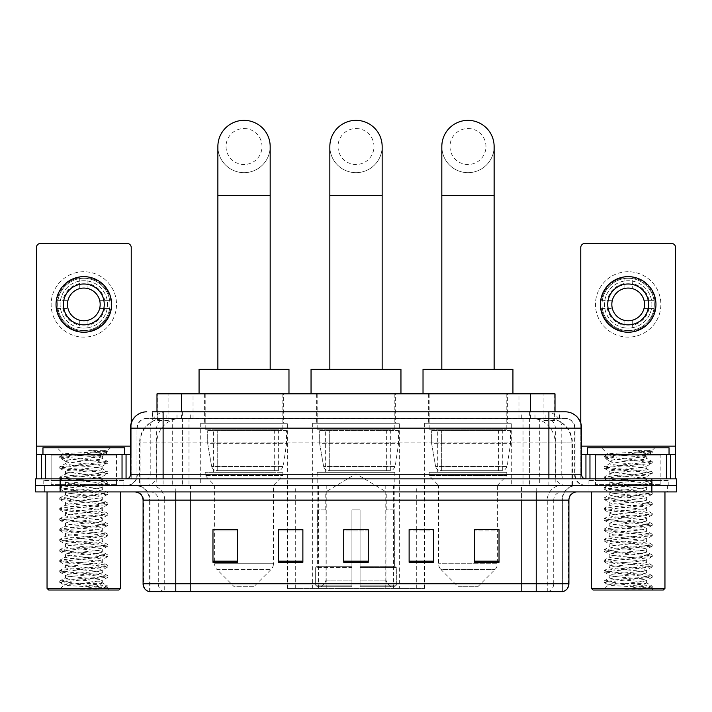 <?xml version="1.0" encoding="UTF-8"?>
<svg xmlns="http://www.w3.org/2000/svg" width="712" height="712" viewBox="0 0 712 712"><rect width="100%" height="100%" fill="white"/><g stroke="black" fill="none" stroke-linecap="round" stroke-linejoin="round"><path stroke-width="0.53" stroke-dasharray="3.56 2.67" d="M287.114 588.37L424.886 588.37L287.114 588.37L287.114 529.773M302.876 529.773L278.356 529.773L278.356 562.293L302.876 562.293L278.356 562.293L302.876 562.293L302.876 529.603L278.356 529.603L278.356 562.293L278.356 529.603L302.876 529.603L302.876 562.293L302.876 529.603L287.114 529.603L287.114 485.388L424.886 485.388L287.114 485.388M511.296 423.266L424.655 423.266L511.296 423.266L511.296 485.388L424.655 485.388L511.296 485.388M424.655 423.266L424.655 485.388M399.316 423.266L312.684 423.266L399.316 423.266L399.316 588.37L312.684 588.37L399.316 588.37M312.684 423.266L312.684 588.37M287.345 423.266L200.704 423.266L287.345 423.266L287.345 485.388L200.704 485.388L287.345 485.388M200.704 423.266L200.704 485.388M547.252 418.362L539.296 418.362L551.506 418.656C554.577 419.582 555.627 420.16 554.639 420.409L543.105 420.409L536.537 419.003L523.009 418.398L188.992 418.398L175.464 419.003L168.895 420.409L157.361 420.409L156.987 411.821M555.013 393.843L156.987 393.843M550.109 418.46A24.52 24.52 0 0 1 572.421 442.882L572.421 485.388L139.579 485.388L572.421 485.388M156.987 420.249L161.891 418.46L172.705 418.362L164.748 418.362M161.891 418.46A24.52 24.52 0 0 0 139.579 442.882L140.077 442.882L140.077 485.388M283.661 393.843L204.38 393.843L283.661 393.843L283.661 423.266L204.38 423.266L283.661 423.266M204.38 393.843L204.38 423.266M395.641 393.843L316.359 393.843L395.641 393.843L395.641 423.266L316.359 423.266L395.641 423.266M316.359 393.843L316.359 423.266M507.62 393.843L428.339 393.843L507.62 393.843L507.62 423.266L428.339 423.266L507.62 423.266M428.339 393.843L428.339 423.266M555.013 411.821L554.639 420.409L554.639 393.843M172.705 418.362L539.296 418.362M163.11 411.821L548.89 411.821M152.484 418.362L559.516 418.362L152.484 418.362L152.484 411.821L166.323 411.821A16.349 16.1 -90 0 0 150.223 428.17L150.223 474.762L130.412 474.762M565.239 418.362L146.761 418.362L565.239 418.362A9.808 9.808 0 0 1 575.047 428.17L575.047 474.762L150.223 474.762A4.085 4.023 90 0 1 146.2 478.847L585.673 478.847L146.2 478.847M130.412 428.17L575.047 428.17L136.953 428.17L136.953 474.762A10.627 10.627 0 0 1 126.327 485.388L585.673 485.388L126.327 485.388M660.87 454.327L595.481 454.327L660.87 454.327L660.87 478.847L595.481 478.847L660.87 478.847L660.87 485.388L595.481 485.388L660.87 485.388L660.87 480.484L595.481 480.484L660.87 480.484M595.481 454.327L595.481 480.484M116.519 454.327L51.131 454.327L116.519 454.327L116.519 478.847L51.131 478.847L116.519 478.847L116.519 485.388L51.131 485.388L116.519 485.388L116.519 480.484L51.131 480.484L116.519 480.484M51.131 454.327L51.131 480.484M651.881 491.921L35.6 491.921L35.6 478.847L676.4 478.847L676.4 485.388L651.881 485.388L676.4 485.388L676.4 491.921L651.881 491.921L651.881 485.388L60.119 485.388L651.881 485.388L651.881 478.847M35.6 485.388L60.119 485.388L35.6 485.388M559.516 418.362L559.516 411.821L152.858 411.821L152.858 418.362M529.586 411.821L529.586 428.17L581.09 428.17A16.349 16.1 90 0 0 564.99 411.821L166.323 411.821M123.06 485.388L123.06 491.921L44.589 491.921L123.06 491.921L44.589 491.921L123.06 491.921L123.06 485.388L44.589 485.388L44.589 491.921L44.589 485.388L123.06 485.388M667.411 485.388L667.411 491.921L588.94 491.921L667.411 491.921L588.94 491.921L667.411 491.921L667.411 485.388L588.94 485.388L588.94 491.921L588.94 485.388L667.411 485.388M123.87 480.484L43.77 480.484L123.87 480.484L123.87 485.388L43.77 485.388L123.87 485.388M43.77 480.484L43.77 485.388M668.23 480.484L588.13 480.484L668.23 480.484L668.23 485.388L588.13 485.388L668.23 485.388M588.13 480.484L588.13 485.388M149.618 591.645L149.618 500.1L164.721 500.1L164.721 591.645L562.382 591.645L562.382 500.1A14.712 14.712 0 0 1 577.094 485.388L134.906 485.388L577.094 485.388M536.225 491.921L134.906 491.921L536.225 491.921M148.968 591.645L563.032 591.645M595.481 485.388L660.87 485.388L595.481 485.388M51.131 485.388L116.519 485.388L51.131 485.388M474.512 529.773L499.032 529.773L499.032 562.293L499.032 529.603L499.032 562.293L474.512 562.293L474.512 529.773L474.512 562.293L499.032 562.293L499.032 529.933L499.032 562.293L499.032 530.903L474.512 530.903L474.512 529.603L474.512 562.293L474.512 529.603L499.032 529.603L474.512 529.603L497.403 529.603L497.403 485.388L438.556 485.388L438.556 563.735A8.17 8.17 0 0 0 440.942 569.511L495.009 569.511L440.942 569.511L458.172 586.741L477.788 586.741L458.172 586.741M409.124 529.773L433.644 529.773L433.644 562.293L433.644 529.603L433.644 562.293L409.124 562.293L409.124 529.773L409.124 562.293L433.644 562.293L433.644 529.933L433.644 562.293L433.644 530.903L409.124 530.903L409.124 529.603L409.124 562.293L409.124 529.603L433.644 529.603L409.124 529.603L424.886 529.603L424.886 485.388M237.488 529.773L212.968 529.773L212.968 562.293L237.488 562.293L237.488 529.603L237.488 562.293L212.968 562.293L212.968 529.773L212.968 562.293L237.488 562.293L237.488 529.933L237.488 562.293L237.488 530.903L212.968 530.903L212.968 562.293L212.968 529.773L212.968 562.293L212.968 530.903L237.488 530.903L237.488 529.603L212.968 529.603L237.488 529.603L214.597 529.603L214.597 485.388L205.198 475.58L282.851 475.58L205.198 475.58L205.198 472.305L282.851 472.305L205.198 472.305M368.264 561.163L368.264 529.603L368.264 562.293L343.736 562.293L343.736 529.773L343.736 562.293L368.264 562.293L368.264 529.933L368.264 562.293L368.264 530.903L343.736 530.903L343.736 562.293L343.736 529.603L368.264 529.603L343.736 529.603L368.264 529.603L368.264 561.163L343.736 561.163M561.982 591.645L521.522 591.645L521.522 583.796L190.478 583.796L190.478 591.645L175.775 591.645L175.775 500.1L149.618 500.1C148.746 491.164 143.842 486.26 134.906 485.388M368.264 530.903L368.264 529.933L368.264 530.903L343.736 530.903L343.736 562.293L368.264 562.293L368.264 530.903M278.356 562.293L278.356 529.933L278.356 530.903L302.876 530.903L302.876 529.933L302.876 530.903L278.356 530.903L278.356 562.293M302.876 562.293L302.876 530.903L302.876 562.293M433.644 530.903L433.644 529.933L433.644 530.903L409.124 530.903L409.124 562.293L433.644 562.293L433.644 530.903M499.032 530.903L499.032 529.933L499.032 530.903L474.512 530.903L474.512 562.293L499.032 562.293L499.032 530.903M368.264 529.773L343.736 529.773M83.82 271.735A32.69 32.69 0 0 0 51.131 304.425A32.69 32.69 0 0 0 83.82 337.123A32.69 32.69 0 0 0 116.519 304.425A32.69 32.69 0 0 0 83.82 271.735A32.69 32.69 0 0 0 51.131 304.425A32.69 32.69 0 0 0 83.82 337.123A32.69 32.69 0 0 0 116.519 304.425A32.69 32.69 0 0 0 83.82 271.735A32.69 32.69 0 0 0 51.131 304.425A32.69 32.69 0 0 0 83.82 337.123A32.69 32.69 0 0 0 116.519 304.425A32.69 32.69 0 0 0 83.82 271.735M83.82 330.582A26.157 26.157 0 0 1 57.672 304.425A26.157 26.157 0 0 1 83.82 278.267A26.157 26.157 0 0 0 57.672 304.425A26.157 26.157 0 0 0 83.82 330.582A26.157 26.157 0 0 0 109.977 304.425A26.157 26.157 0 0 0 83.82 278.267A26.157 26.157 0 0 1 109.977 304.425A26.157 26.157 0 0 1 83.82 330.582A26.157 26.157 0 0 0 109.977 304.425A26.157 26.157 0 0 0 83.82 278.267A26.157 26.157 0 0 0 57.672 304.425A26.157 26.157 0 0 0 83.82 330.582A26.157 26.157 0 0 0 109.977 304.425A26.157 26.157 0 0 0 83.82 278.267A26.157 26.157 0 0 0 57.672 304.425A26.157 26.157 0 0 0 83.82 330.582M51.131 478.847L116.519 478.847L51.131 478.847M130.412 454.327L131.23 454.327L131.23 478.847L36.419 478.847L36.419 247.536A4.085 4.085 0 0 1 40.504 243.451L127.145 243.451A4.085 4.085 0 0 1 131.23 247.536L131.23 454.327L36.419 454.327M131.23 423.07L131.23 478.847L36.419 478.847M83.82 283.99A20.434 20.434 0 0 0 63.386 304.425A20.434 20.434 0 0 0 83.82 324.859A20.434 20.434 0 0 0 104.255 304.425A20.434 20.434 0 0 0 83.82 283.99M104.682 308.51L110.485 308.51A26.976 26.976 0 0 1 87.914 331.089A26.976 26.976 0 0 0 110.485 308.51L99.653 308.51A16.349 16.349 0 0 0 99.653 300.339L110.485 300.339L99.653 300.339A16.349 16.349 0 0 0 67.996 300.339A16.349 16.349 0 0 0 87.914 320.258L87.914 327.769A23.701 23.701 0 0 0 87.914 281.08A23.701 23.701 0 0 0 60.119 304.425A23.701 23.701 0 0 0 83.82 328.125A23.701 23.701 0 0 0 107.53 304.425A23.701 23.701 0 0 0 79.735 281.08A23.701 23.701 0 0 0 79.735 327.769L79.735 320.258L79.735 327.769A23.701 23.701 0 0 0 87.914 327.769L87.914 320.258A16.349 16.349 0 0 0 99.653 308.51L104.682 308.51A21.253 21.253 0 0 1 87.914 325.277M83.82 332.219A27.786 27.786 0 0 0 111.615 304.425A27.786 27.786 0 0 0 83.82 276.639A27.786 27.786 0 0 0 56.034 304.425A27.786 27.786 0 0 0 83.82 332.219M57.165 308.51L67.996 308.51L57.165 308.51A26.976 26.976 0 0 0 79.735 331.089A26.976 26.976 0 0 1 57.165 308.51M110.485 300.339A26.976 26.976 0 0 0 87.914 277.76L87.914 288.6L87.914 277.76A26.976 26.976 0 0 1 110.485 300.339M62.968 308.51A21.253 21.253 0 0 0 79.735 325.277M104.682 300.339A21.253 21.253 0 0 0 87.914 283.572M79.735 277.76L79.735 288.6L79.735 277.76A26.976 26.976 0 0 0 57.165 300.339L67.996 300.339L57.165 300.339A26.976 26.976 0 0 1 79.735 277.76M79.735 283.572A21.253 21.253 0 0 0 62.968 300.339M120.604 491.921L47.045 491.921L120.604 491.921M117.338 485.388L50.312 485.388L117.338 485.388A0.819 0.819 0 0 1 116.519 484.569L51.131 484.569L116.519 484.569L116.519 455.146A0.819 0.819 0 0 1 117.338 454.327L50.312 454.327L117.338 454.327M50.312 485.388A0.819 0.819 0 0 0 51.131 484.569L51.131 455.146A0.819 0.819 0 0 0 50.312 454.327M124.689 454.327L42.96 454.327L124.689 454.327M79.237 583.431L63.982 584.801C62.015 585.994 107.779 587.08 106.942 588.103L98.318 589.082L80.429 589.082C92.507 587.436 99.573 585.549 101.629 583.431L79.237 583.431C92.774 582.398 100.454 581.393 102.297 580.405C103.427 578.678 64.222 576.942 65.353 575.216C64.222 573.489 103.427 571.754 102.297 570.018C103.427 568.292 64.222 566.556 65.353 564.83C64.222 563.103 103.427 561.368 102.297 559.641C103.427 557.914 64.222 556.179 65.353 554.452C64.222 552.726 103.427 550.99 102.297 549.264C103.427 547.537 64.222 545.801 65.353 544.075C64.222 542.348 103.427 540.613 102.297 538.877C103.427 537.151 64.222 535.415 65.353 533.688C64.222 531.962 103.427 530.226 102.297 528.5C103.427 526.773 64.222 525.038 65.353 523.311C64.222 521.584 103.427 519.849 102.297 518.122C103.427 516.396 64.222 514.66 65.353 512.934C64.222 511.207 103.427 509.472 102.297 507.736C103.427 506.009 64.222 504.274 65.353 502.547C64.222 500.821 103.427 499.085 102.297 497.359C103.427 495.632 64.222 493.897 65.353 492.17C64.222 490.443 103.427 488.708 102.297 486.981C103.427 485.255 64.222 483.519 65.353 481.793C64.222 480.066 103.427 478.331 102.297 476.604C103.427 474.868 64.222 473.133 65.353 471.406C64.222 469.68 103.427 467.944 102.297 466.218L102.297 468.816L107.761 471.887L95.871 470.329L71.779 468.594L59.737 466.867L107.913 461.679L59.737 456.49L107.913 451.301L104.032 450.34L88.599 450.34C99.11 451.88 103.765 453.66 102.581 455.671L102.297 458.43L107.761 461.501M98.318 589.082L107.913 587.542L59.737 582.345L107.913 577.156L59.737 571.967L107.913 566.779L59.737 561.59L107.913 556.401L59.737 551.204L107.913 546.015L59.737 540.826L107.913 535.638L59.737 530.449L107.913 525.26L59.737 520.072L107.913 514.874L59.737 509.685L107.913 504.497L59.737 499.308L107.913 494.119L59.737 488.93L107.913 483.733L59.737 478.544L71.779 476.817L95.871 475.082L107.761 473.533L102.297 476.604L102.297 479.194C103.427 477.467 64.222 475.732 65.353 474.005C64.222 472.279 103.427 470.543 102.297 468.816C103.427 467.09 64.222 465.354 65.353 463.628L59.888 466.689M107.761 473.533L95.871 471.629L71.779 469.893L59.737 468.167L71.779 466.431L95.871 464.705L107.761 463.147L102.297 466.218C103.427 464.491 64.222 462.756 65.353 461.029L65.353 463.628C64.222 461.901 103.427 460.166 102.297 458.43C101.353 457.602 95.63 456.775 85.129 455.965L63.626 454.238L57.174 447.786L110.467 447.786L57.174 447.786M107.761 463.147L95.871 461.243L71.779 459.516L59.888 457.958L65.353 461.029C64.196 459.338 101.487 457.683 102.234 455.965L107.913 452.592L88.599 450.34M107.761 483.911L102.297 486.981L102.297 489.571C103.427 487.845 64.222 486.109 65.353 484.382C64.222 482.656 103.427 480.92 102.297 479.194L107.761 482.264L95.871 480.707L71.779 478.98L59.737 477.245L71.779 475.518L95.871 473.792L107.761 471.887M59.888 468.345L65.557 471.647L65.353 474.005L59.888 477.076M107.761 494.288L102.297 497.359L102.297 499.957C103.427 498.231 64.222 496.495 65.353 494.769C64.222 493.042 103.427 491.298 102.297 489.571L107.761 492.642L95.871 491.093L71.779 489.358L59.737 487.631L71.779 485.896L95.871 484.169L107.761 482.264M59.888 478.722L65.557 482.024L65.353 484.382L59.888 487.453M107.761 504.674L102.297 507.736L102.297 510.335C103.427 508.608 64.222 506.873 65.353 505.146C64.222 503.42 103.427 501.684 102.297 499.957L107.761 503.028L95.871 501.471L71.779 499.735L59.737 498.008L71.779 496.282L95.871 494.546L107.761 492.642M59.888 489.099L65.557 492.401L65.353 494.769L59.888 497.83M107.761 515.052L102.297 518.122L102.297 520.712C103.427 518.986 64.222 517.25 65.353 515.524C64.222 513.797 103.427 512.062 102.297 510.335L107.761 513.405L95.871 511.848L71.779 510.121L59.737 508.386L71.779 506.659L95.871 504.933L107.761 503.028M59.888 499.486L65.557 502.788L65.353 505.146L59.888 508.217M107.761 525.429L102.297 528.5L102.297 531.099C103.427 529.372 64.222 527.637 65.353 525.91C64.222 524.174 103.427 522.439 102.297 520.712L107.761 523.783L95.871 522.225L71.779 520.499L59.737 518.772L71.779 517.037L95.871 515.31L107.761 513.405M59.888 509.863L65.557 513.165L65.353 515.524L59.888 518.594M107.761 535.816L102.297 538.877L102.297 541.476C103.427 539.749 64.222 538.014 65.353 536.287C64.222 534.561 103.427 532.825 102.297 531.099L107.761 534.16L95.871 532.612L71.779 530.876L59.737 529.149L71.779 527.423L95.871 525.687L107.761 523.783M59.888 520.241L65.557 523.543L65.353 525.91L59.888 528.971M107.761 546.193L102.297 549.264L102.297 551.853C103.427 550.127 64.222 548.391 65.353 546.665C64.222 544.938 103.427 543.203 102.297 541.476L107.761 544.547L95.871 542.989L71.779 541.262L59.737 539.527L71.779 537.8L95.871 536.074L107.761 534.16M59.888 530.627L65.557 533.929L65.353 536.287L59.888 539.358M107.761 556.57L102.297 559.641L102.297 562.24C103.427 560.513 64.222 558.778 65.353 557.051C64.222 555.316 103.427 553.58 102.297 551.853L107.761 554.924L95.871 553.366L71.779 551.64L59.737 549.913L71.779 548.178L95.871 546.451L107.761 544.547M59.888 541.004L65.557 544.306L65.353 546.665L59.888 549.735M107.761 566.957L102.297 570.018L102.297 572.617C103.427 570.891 64.222 569.155 65.353 567.428C64.222 565.702 103.427 563.966 102.297 562.24L107.761 565.301L95.871 563.753L71.779 562.017L59.737 560.291L71.779 558.564L95.871 556.828L107.761 554.924M59.888 551.382L65.557 554.684L65.353 557.051L59.888 560.113M107.761 577.334L102.297 580.405L102.297 582.995C103.427 581.268 64.222 579.532 65.353 577.806C64.222 576.079 103.427 574.344 102.297 572.617L107.761 575.688L95.871 574.13L71.779 572.404L59.737 570.668L71.779 568.941L95.871 567.215L107.761 565.301M59.888 561.768L65.557 565.07L65.353 567.428L59.888 570.499M101.629 583.431L102.092 582.763L107.761 586.065L95.871 584.508L71.779 582.781L59.737 581.054L71.779 579.319L95.871 577.592L107.761 575.688M59.888 572.145L65.557 575.447L65.353 577.806L59.888 580.876M59.888 456.312L63.626 454.238C61.641 453.055 108.153 451.969 107.307 450.945L110.467 447.786M104.032 450.34L107.761 451.123M85.129 455.965L102.581 455.671M107.761 587.712L106.898 588.219L108.838 590.008L58.811 590.008L108.838 590.008M59.888 582.523L64.035 584.944L58.811 590.008M42.96 447.786L124.689 447.786M47.045 588.37L120.604 588.37M48.674 590.008L118.966 590.008M80.429 589.082L95.871 587.97L107.761 586.065M59.888 457.958L71.779 456.054L95.871 454.327L107.761 452.77M356 172.669A26.157 26.157 0 0 0 382.157 146.512A26.157 26.157 0 0 1 356 172.669A26.157 26.157 0 0 0 382.157 146.512A26.157 26.157 0 0 0 356 120.355A26.157 26.157 0 0 0 329.843 146.512A26.157 26.157 0 0 0 356 172.669A26.157 26.157 0 0 1 329.843 146.512M356 128.534A17.978 17.978 0 0 1 373.978 146.512A17.978 17.978 0 0 1 356 164.499A17.978 17.978 0 0 1 338.022 146.512A17.978 17.978 0 0 1 356 128.534M329.843 369.323L382.157 369.323L329.843 369.323M325.758 509.908L325.758 491.921L386.242 491.921L356 473.756L325.758 491.921L386.242 491.921L386.242 509.908M385.966 580.138L385.966 509.908L385.966 580.138L387.168 583.03L390.906 586.741L360.085 586.741L394.688 586.741L360.085 586.741L360.085 585.104L396.335 585.104L360.085 585.104L360.085 567.615L396.335 567.615L360.085 567.615L360.085 566.307L395.018 566.307L360.085 566.307L360.085 586.741L394.688 586.741L396.335 585.104L396.335 567.615L394.608 566.307L394.822 509.908L394.608 566.307L396.335 567.615L396.335 585.104L394.688 586.741L390.906 586.741L387.168 583.03L385.966 580.138L360.085 580.138L360.085 586.741L360.085 509.908L360.085 580.138L385.966 580.138M351.915 509.908L360.085 509.908L351.915 509.908L351.915 566.307L317.392 566.307L351.915 566.307L351.915 509.908L351.915 580.138L351.915 509.908L360.085 509.908L360.085 566.307L360.085 509.908L351.915 509.908M326.034 509.908L326.034 580.138L324.832 583.03L321.094 586.741L351.915 586.741L351.915 580.138L351.915 586.741L317.312 586.741L351.915 586.741L351.915 585.104L351.915 586.741L317.312 586.741L315.665 585.104L351.915 585.104L315.665 585.104L315.665 567.615L351.915 567.615L351.915 585.104L351.915 567.615L315.665 567.615L316.982 566.307L351.915 566.307L351.915 567.615L351.915 566.307L316.982 566.307L317.392 509.908L317.392 566.307L315.665 567.615L315.665 585.104L317.312 586.741L321.094 586.741L324.832 583.03L326.034 580.138L326.034 509.908L317.178 509.908L326.034 509.908M317.178 472.305L394.822 472.305L317.178 472.305L317.178 509.908M394.822 472.305L394.822 509.908M325.348 429.808L386.652 429.808L325.348 429.808L325.348 472.305L386.652 472.305L325.348 472.305M386.652 429.808L386.652 472.305M317.178 393.843L394.822 393.843L317.178 393.843L317.178 429.808L394.822 429.808L317.178 429.808M394.822 393.843L394.822 429.808M400.954 393.843L311.046 393.843L400.954 393.843M311.046 369.323L400.954 369.323M394.608 509.908L385.966 509.908L394.608 509.908M398.506 430.627L319.679 430.627L398.506 430.627L398.506 443.701L319.679 443.701L319.679 430.627L319.679 443.701L323.613 466.476C324.592 469.279 326.612 470.685 329.7 470.677L390.327 470.677L329.7 470.677L329.7 430.627L329.7 470.677C326.63 470.685 324.601 469.288 323.613 466.476L319.679 443.701L398.506 443.701L395.187 466.476L323.613 466.476L395.187 466.476C393.077 470.018 391.458 471.415 390.336 470.677L329.692 470.677L390.336 470.677M244.02 172.669A26.157 26.157 0 0 0 270.177 146.512A26.157 26.157 0 0 1 244.02 172.669A26.157 26.157 0 0 0 270.177 146.512A26.157 26.157 0 0 0 244.02 120.355A26.157 26.157 0 0 0 217.872 146.512A26.157 26.157 0 0 0 244.02 172.669A26.157 26.157 0 0 1 217.872 146.512M244.02 128.534A17.978 17.978 0 0 1 262.007 146.512A17.978 17.978 0 0 1 244.02 164.499A17.978 17.978 0 0 1 226.042 146.512A17.978 17.978 0 0 1 244.02 128.534M217.872 369.323L270.177 369.323L217.872 369.323M253.828 586.741L234.212 586.741L216.991 569.511L271.058 569.511L216.991 569.511A8.17 8.17 0 0 1 214.597 563.735L273.444 563.735A8.17 8.17 0 0 1 271.058 569.511L253.828 586.741L234.212 586.741M282.851 472.305L282.851 475.58L273.444 485.388L214.597 485.388L273.444 485.388L273.444 563.735L214.597 563.735L214.597 529.773M213.369 429.808L274.672 429.808L213.369 429.808L213.369 472.305L274.672 472.305L213.369 472.305M274.672 429.808L274.672 472.305M205.198 393.843L282.851 393.843L205.198 393.843L205.198 429.808L282.851 429.808L205.198 429.808M282.851 393.843L282.851 429.808M288.974 393.843L199.066 393.843L288.974 393.843M199.066 369.323L288.974 369.323M286.527 430.627L207.699 430.627L286.527 430.627L286.527 443.701L207.699 443.701L207.699 430.627L207.699 443.701L211.642 466.476C212.612 469.279 214.641 470.685 217.721 470.677L278.356 470.677L217.73 470.677L217.73 430.627L217.721 470.677C214.65 470.685 212.621 469.288 211.642 466.476L207.699 443.701L286.527 443.701L283.216 466.476L211.642 466.476L283.216 466.476C281.098 470.018 279.487 471.415 278.356 470.677L278.356 430.627L217.73 430.627L278.356 430.627M467.98 172.669A26.157 26.157 0 0 0 494.128 146.512A26.157 26.157 0 0 1 467.98 172.669A26.157 26.157 0 0 0 494.128 146.512A26.157 26.157 0 0 0 467.98 120.355A26.157 26.157 0 0 0 441.823 146.512A26.157 26.157 0 0 0 467.98 172.669A26.157 26.157 0 0 1 441.823 146.512M467.98 128.534A17.978 17.978 0 0 1 485.958 146.512A17.978 17.978 0 0 1 467.98 164.499A17.978 17.978 0 0 1 449.993 146.512A17.978 17.978 0 0 1 467.98 128.534M441.823 369.323L494.128 369.323L441.823 369.323M477.788 586.741L495.009 569.511A8.17 8.17 0 0 0 497.403 563.735L438.556 563.735L497.403 563.735L497.403 529.773M497.403 485.388L506.802 475.58L429.149 475.58L506.802 475.58L506.802 472.305L429.149 472.305L429.149 475.58L438.556 485.388L497.403 485.388M437.328 429.808L498.631 429.808L437.328 429.808L437.328 472.305L498.631 472.305L437.328 472.305M498.631 429.808L498.631 472.305M429.149 393.843L506.802 393.843L429.149 393.843L429.149 429.808L506.802 429.808L429.149 429.808M506.802 393.843L506.802 429.808M512.934 393.843L423.026 393.843L512.934 393.843M423.026 369.323L512.934 369.323M429.149 472.305L506.802 472.305M510.477 430.627L431.65 430.627L510.477 430.627L510.477 443.701L431.65 443.701L431.65 430.627L431.65 443.701L435.593 466.476C436.563 469.279 438.592 470.685 441.68 470.677L502.307 470.677L441.68 470.677L441.68 430.627L441.68 470.677C438.601 470.685 436.572 469.288 435.593 466.476L431.65 443.701L510.477 443.701L507.167 466.476L435.593 466.476L507.167 466.476C505.057 470.018 503.437 471.415 502.316 470.677L502.307 430.627L441.68 430.627L502.307 430.627M628.18 271.735A32.69 32.69 0 0 0 595.481 304.425A32.69 32.69 0 0 0 628.18 337.123A32.69 32.69 0 0 0 660.87 304.425A32.69 32.69 0 0 0 628.18 271.735A32.69 32.69 0 0 0 595.481 304.425A32.69 32.69 0 0 0 628.18 337.123A32.69 32.69 0 0 0 660.87 304.425A32.69 32.69 0 0 0 628.18 271.735A32.69 32.69 0 0 0 595.481 304.425A32.69 32.69 0 0 0 628.18 337.123A32.69 32.69 0 0 0 660.87 304.425A32.69 32.69 0 0 0 628.18 271.735M628.18 330.582A26.157 26.157 0 0 1 602.023 304.425A26.157 26.157 0 0 1 628.18 278.267A26.157 26.157 0 0 0 602.023 304.425A26.157 26.157 0 0 0 628.18 330.582A26.157 26.157 0 0 0 654.328 304.425A26.157 26.157 0 0 0 628.18 278.267A26.157 26.157 0 0 1 654.328 304.425A26.157 26.157 0 0 1 628.18 330.582A26.157 26.157 0 0 0 654.328 304.425A26.157 26.157 0 0 0 628.18 278.267A26.157 26.157 0 0 0 602.023 304.425A26.157 26.157 0 0 0 628.18 330.582A26.157 26.157 0 0 0 654.328 304.425A26.157 26.157 0 0 0 628.18 278.267A26.157 26.157 0 0 0 602.023 304.425A26.157 26.157 0 0 0 628.18 330.582M595.481 478.847L660.87 478.847L595.481 478.847M675.581 446.157L675.581 454.327L580.769 454.327L580.769 478.847L675.581 478.847L580.769 478.847L580.769 247.536A4.085 4.085 0 0 1 584.855 243.451L671.496 243.451A4.085 4.085 0 0 1 675.581 247.536L675.581 446.157L580.769 446.157L580.769 454.327L581.588 454.327M580.769 423.07L580.769 446.157L581.588 446.157M628.18 283.99A20.434 20.434 0 0 0 607.745 304.425A20.434 20.434 0 0 0 628.18 324.859A20.434 20.434 0 0 0 648.614 304.425A20.434 20.434 0 0 0 628.18 283.99M649.033 308.51L654.835 308.51A26.976 26.976 0 0 1 632.265 331.089A26.976 26.976 0 0 0 654.835 308.51L644.004 308.51A16.349 16.349 0 0 0 644.004 300.339L654.835 300.339L644.004 300.339A16.349 16.349 0 0 0 612.347 300.339A16.349 16.349 0 0 0 632.265 320.258L632.265 327.769A23.701 23.701 0 0 0 632.265 281.08A23.701 23.701 0 0 0 604.47 304.425A23.701 23.701 0 0 0 628.18 328.125A23.701 23.701 0 0 0 651.881 304.425A23.701 23.701 0 0 0 624.086 281.08A23.701 23.701 0 0 0 624.086 327.769L624.086 320.258L624.086 327.769A23.701 23.701 0 0 0 632.265 327.769L632.265 320.258A16.349 16.349 0 0 0 644.004 308.51L649.033 308.51A21.253 21.253 0 0 1 632.265 325.277M628.18 332.219A27.786 27.786 0 0 0 655.966 304.425A27.786 27.786 0 0 0 628.18 276.639A27.786 27.786 0 0 0 600.385 304.425A27.786 27.786 0 0 0 628.18 332.219M601.515 308.51L612.347 308.51L601.515 308.51A26.976 26.976 0 0 0 624.086 331.089A26.976 26.976 0 0 1 601.515 308.51M654.835 300.339A26.976 26.976 0 0 0 632.265 277.76L632.265 288.6L632.265 277.76A26.976 26.976 0 0 1 654.835 300.339M607.318 308.51A21.253 21.253 0 0 0 624.086 325.277M649.033 300.339A21.253 21.253 0 0 0 632.265 283.572M624.086 277.76L624.086 288.6L624.086 277.76A26.976 26.976 0 0 0 601.515 300.339L612.347 300.339L601.515 300.339A26.976 26.976 0 0 1 624.086 277.76M624.086 283.572A21.253 21.253 0 0 0 607.318 300.339M664.955 491.921L591.396 491.921L664.955 491.921M661.688 485.388L594.662 485.388L661.688 485.388A0.819 0.819 0 0 1 660.87 484.569L595.481 484.569L660.87 484.569L660.87 455.146A0.819 0.819 0 0 1 661.688 454.327L594.662 454.327L661.688 454.327M594.662 485.388A0.819 0.819 0 0 0 595.481 484.569L595.481 455.146A0.819 0.819 0 0 0 594.662 454.327M669.04 454.327L587.311 454.327L669.04 454.327M623.596 583.431L608.333 584.801C606.366 585.994 652.13 587.08 651.293 588.103L642.669 589.082L624.78 589.082C636.857 587.436 643.924 585.549 645.98 583.431L623.596 583.431C637.124 582.398 644.805 581.393 646.647 580.405C647.778 578.678 608.573 576.942 609.703 575.216C608.573 573.489 647.778 571.754 646.647 570.018C647.778 568.292 608.573 566.556 609.703 564.83C608.573 563.103 647.778 561.368 646.647 559.641C647.778 557.914 608.573 556.179 609.703 554.452C608.573 552.726 647.778 550.99 646.647 549.264C647.778 547.537 608.573 545.801 609.703 544.075C608.573 542.348 647.778 540.613 646.647 538.877C647.778 537.151 608.573 535.415 609.703 533.688C608.573 531.962 647.778 530.226 646.647 528.5C647.778 526.773 608.573 525.038 609.703 523.311C608.573 521.584 647.778 519.849 646.647 518.122C647.778 516.396 608.573 514.66 609.703 512.934C608.573 511.207 647.778 509.472 646.647 507.736C647.778 506.009 608.573 504.274 609.703 502.547C608.573 500.821 647.778 499.085 646.647 497.359C647.778 495.632 608.573 493.897 609.703 492.17C608.573 490.443 647.778 488.708 646.647 486.981C647.778 485.255 608.573 483.519 609.703 481.793C608.573 480.066 647.778 478.331 646.647 476.604C647.778 474.868 608.573 473.133 609.703 471.406C608.573 469.68 647.778 467.944 646.647 466.218L646.647 468.816L652.112 471.887L640.221 470.329L616.129 468.594L604.087 466.867L652.263 461.679L604.087 456.49L652.263 451.301L648.392 450.34L632.95 450.34C643.461 451.88 648.125 453.66 646.941 455.671L646.647 458.43L652.112 461.501M642.669 589.082L652.263 587.542L604.087 582.345L652.263 577.156L604.087 571.967L652.263 566.779L604.087 561.59L652.263 556.401L604.087 551.204L652.263 546.015L604.087 540.826L652.263 535.638L604.087 530.449L652.263 525.26L604.087 520.072L652.263 514.874L604.087 509.685L652.263 504.497L604.087 499.308L652.263 494.119L604.087 488.93L652.263 483.733L604.087 478.544L616.129 476.817L640.221 475.082L652.112 473.533L646.647 476.604L646.647 479.194C647.778 477.467 608.573 475.732 609.703 474.005C608.573 472.279 647.778 470.543 646.647 468.816C647.778 467.09 608.573 465.354 609.703 463.628L604.239 466.689M652.112 473.533L640.221 471.629L616.129 469.893L604.087 468.167L616.129 466.431L640.221 464.705L652.112 463.147L646.647 466.218C647.778 464.491 608.573 462.756 609.703 461.029L609.703 463.628C608.573 461.901 647.778 460.166 646.647 458.43C645.704 457.602 639.981 456.775 629.488 455.965L607.986 454.238L601.533 447.786L654.826 447.786L601.533 447.786M652.112 463.147L640.221 461.243L616.129 459.516L604.239 457.958L609.703 461.029C608.546 459.338 645.846 457.683 646.585 455.965L652.263 452.592L632.95 450.34M652.112 483.911L646.647 486.981L646.647 489.571C647.778 487.845 608.573 486.109 609.703 484.382C608.573 482.656 647.778 480.92 646.647 479.194L652.112 482.264L640.221 480.707L616.129 478.98L604.087 477.245L616.129 475.518L640.221 473.792L652.112 471.887M604.239 468.345L609.908 471.647L609.703 474.005L604.239 477.076M652.112 494.288L646.647 497.359L646.647 499.957C647.778 498.231 608.573 496.495 609.703 494.769C608.573 493.042 647.778 491.298 646.647 489.571L652.112 492.642L640.221 491.093L616.129 489.358L604.087 487.631L616.129 485.896L640.221 484.169L652.112 482.264M604.239 478.722L609.908 482.024L609.703 484.382L604.239 487.453M652.112 504.674L646.647 507.736L646.647 510.335C647.778 508.608 608.573 506.873 609.703 505.146C608.573 503.42 647.778 501.684 646.647 499.957L652.112 503.028L640.221 501.471L616.129 499.735L604.087 498.008L616.129 496.282L640.221 494.546L652.112 492.642M604.239 489.099L609.908 492.401L609.703 494.769L604.239 497.83M652.112 515.052L646.647 518.122L646.647 520.712C647.778 518.986 608.573 517.25 609.703 515.524C608.573 513.797 647.778 512.062 646.647 510.335L652.112 513.405L640.221 511.848L616.129 510.121L604.087 508.386L616.129 506.659L640.221 504.933L652.112 503.028M604.239 499.486L609.908 502.788L609.703 505.146L604.239 508.217M652.112 525.429L646.647 528.5L646.647 531.099C647.778 529.372 608.573 527.637 609.703 525.91C608.573 524.174 647.778 522.439 646.647 520.712L652.112 523.783L640.221 522.225L616.129 520.499L604.087 518.772L616.129 517.037L640.221 515.31L652.112 513.405M604.239 509.863L609.908 513.165L609.703 515.524L604.239 518.594M652.112 535.816L646.647 538.877L646.647 541.476C647.778 539.749 608.573 538.014 609.703 536.287C608.573 534.561 647.778 532.825 646.647 531.099L652.112 534.16L640.221 532.612L616.129 530.876L604.087 529.149L616.129 527.423L640.221 525.687L652.112 523.783M604.239 520.241L609.908 523.543L609.703 525.91L604.239 528.971M652.112 546.193L646.647 549.264L646.647 551.853C647.778 550.127 608.573 548.391 609.703 546.665C608.573 544.938 647.778 543.203 646.647 541.476L652.112 544.547L640.221 542.989L616.129 541.262L604.087 539.527L616.129 537.8L640.221 536.074L652.112 534.16M604.239 530.627L609.908 533.929L609.703 536.287L604.239 539.358M652.112 556.57L646.647 559.641L646.647 562.24C647.778 560.513 608.573 558.778 609.703 557.051C608.573 555.316 647.778 553.58 646.647 551.853L652.112 554.924L640.221 553.366L616.129 551.64L604.087 549.913L616.129 548.178L640.221 546.451L652.112 544.547M604.239 541.004L609.908 544.306L609.703 546.665L604.239 549.735M652.112 566.957L646.647 570.018L646.647 572.617C647.778 570.891 608.573 569.155 609.703 567.428C608.573 565.702 647.778 563.966 646.647 562.24L652.112 565.301L640.221 563.753L616.129 562.017L604.087 560.291L616.129 558.564L640.221 556.828L652.112 554.924M604.239 551.382L609.908 554.684L609.703 557.051L604.239 560.113M652.112 577.334L646.647 580.405L646.647 582.995C647.778 581.268 608.573 579.532 609.703 577.806C608.573 576.079 647.778 574.344 646.647 572.617L652.112 575.688L640.221 574.13L616.129 572.404L604.087 570.668L616.129 568.941L640.221 567.215L652.112 565.301M604.239 561.768L609.908 565.07L609.703 567.428L604.239 570.499M645.98 583.431L646.443 582.763L652.112 586.065L640.221 584.508L616.129 582.781L604.087 581.054L616.129 579.319L640.221 577.592L652.112 575.688M604.239 572.145L609.908 575.447L609.703 577.806L604.239 580.876M604.239 456.312L607.986 454.238C605.992 453.055 652.504 451.969 651.658 450.945L654.826 447.786M648.392 450.34L652.112 451.123M629.488 455.965L646.941 455.671M652.112 587.712L651.249 588.219L653.189 590.008L603.162 590.008L653.189 590.008M604.239 582.523L608.395 584.944L603.162 590.008M587.311 447.786L669.04 447.786M591.396 588.37L664.955 588.37M593.034 590.008L663.326 590.008M624.78 589.082L640.221 587.97L652.112 586.065M604.239 457.958L616.129 456.054L640.221 454.327L652.112 452.77M217.721 470.677L278.356 470.677L217.721 470.677M287.603 588.37L287.603 485.388M157.361 420.409L157.361 393.843M160.494 418.656A24.52 24.146 -90 0 0 140.077 442.882L572.421 442.882L539.723 442.882L539.723 485.388M571.923 485.388L571.923 442.882A24.52 24.146 90 0 0 551.506 418.656M172.277 418.362L172.277 442.882L139.579 442.882L139.579 485.388M523.009 418.398L523.009 485.388M536.537 419.003A24.52 24.146 90 0 1 555.2 442.882L555.2 485.388M188.992 418.398L188.992 485.388M175.464 419.003A24.52 24.146 -90 0 0 156.8 442.882L156.8 485.388M539.723 418.362L539.723 442.882L172.277 442.882L172.277 485.388M181.507 418.416L181.507 411.821M168.895 420.409L168.895 393.843M193.041 418.416L193.041 393.843M518.959 418.416L518.959 393.843M543.105 420.409L543.105 393.843M530.493 418.416L530.493 411.821M326.221 588.37L326.221 485.388M318.54 588.37L318.54 485.388M385.779 588.37L385.779 485.388M393.46 588.37L393.46 485.388M424.397 588.37L424.397 485.388M416.716 588.37L416.716 529.773M416.716 529.603L416.716 485.388M295.284 588.37L295.284 529.773M295.284 529.603L295.284 485.388M177.003 418.362L177.003 411.821M146.761 418.362C142.489 418.558 139.454 420.605 137.665 424.486L136.953 428.17L136.953 474.762L548.89 474.762L548.89 418.362M182.414 411.821L182.414 474.762L137.345 474.762A10.627 10.466 90 0 1 126.887 485.388M548.89 485.388L548.89 474.762L575.047 474.762C575.679 481.214 579.221 484.756 585.673 485.388M581.588 474.762L581.09 474.762L581.09 428.17L581.588 428.17M60.119 478.847L60.119 491.921M147.01 411.821A16.349 16.1 -90 0 0 130.91 428.17L130.91 474.762A4.085 4.023 90 0 1 126.887 478.847M545.677 411.821A16.349 16.1 90 0 1 561.777 428.17L561.777 474.762L529.586 474.762L529.586 478.847M585.113 478.847A4.085 4.023 -90 0 1 581.09 474.762L561.777 474.762A4.085 4.023 -90 0 0 565.8 478.847M147.01 418.362A9.808 9.656 -90 0 0 137.345 428.17L529.586 428.17L529.586 474.762L182.414 474.762L182.414 478.847M182.414 418.362L182.414 485.388M166.323 418.362A9.808 9.656 -90 0 0 156.658 428.17L156.658 474.762A10.627 10.466 90 0 1 146.2 485.388M163.11 418.362L163.11 485.388M564.99 418.362A9.808 9.656 90 0 1 574.655 428.17L574.655 474.762A10.627 10.466 -90 0 0 585.113 485.388M545.677 418.362A9.808 9.656 90 0 1 555.342 428.17L555.342 474.762A10.627 10.466 -90 0 0 565.8 485.388M529.586 418.362L529.586 485.388M166.119 418.362L166.119 411.821M190.264 418.362L190.264 411.821M521.736 418.362L521.736 411.821M545.882 418.362L545.882 411.821M559.143 418.362L559.143 411.821M534.997 418.362L534.997 411.821M547.928 591.645A8.17 8.046 90 0 0 553.722 583.796L521.522 583.796L521.522 500.1L561.982 500.1A14.712 14.489 -90 0 1 576.471 485.388M164.071 591.645A8.17 8.046 -90 0 1 158.278 583.796L158.278 500.1L190.478 500.1L190.478 583.796L143.085 583.796M143.085 500.1L158.278 500.1A8.17 8.046 90 0 0 150.232 491.921M149.378 591.645A8.17 8.046 -90 0 1 143.575 583.796L143.575 500.1A8.17 8.046 90 0 0 135.529 491.921M562.622 591.645A8.17 8.046 90 0 0 568.425 583.796L553.722 583.796L553.722 500.1L568.915 500.1M568.915 583.796L568.425 583.796L568.425 500.1A8.17 8.046 -90 0 1 576.471 491.921M150.232 485.388A14.712 14.489 90 0 1 164.721 500.1L553.722 500.1A8.17 8.046 -90 0 1 561.768 491.921M190.478 591.645L190.478 491.921M521.522 591.645L521.522 491.921M547.279 591.645L547.279 500.1A14.712 14.489 -90 0 1 561.768 485.388M562.382 591.645L562.382 500.1L175.775 500.1L175.775 485.388M536.225 591.645L536.225 485.388M150.018 591.645L150.018 500.1A14.712 14.489 90 0 0 135.529 485.388M190.478 485.388L190.478 500.1L521.522 500.1L521.522 485.388M302.876 561.163L278.356 561.163M237.488 561.163L212.968 561.163M433.644 561.163L409.124 561.163M499.032 561.163L474.512 561.163M130.412 446.157L36.419 446.157M131.168 478.847L131.168 454.327M116.519 455.146L51.131 455.146L116.519 455.146M382.157 195.551L329.843 195.551M326.034 580.138L351.915 580.138L326.034 580.138M387.168 583.03L360.085 583.03L387.168 583.03M324.832 583.03L351.915 583.03L324.832 583.03M270.177 195.551L217.872 195.551M494.128 195.551L441.823 195.551M580.832 454.327L580.832 478.847M660.87 455.146L595.481 455.146L660.87 455.146M424.886 588.37L424.886 529.773M107.913 586.243L107.913 587.542M59.737 581.054L59.737 582.345M107.913 575.866L107.913 577.156M59.737 570.668L59.737 571.967M107.913 565.479L107.913 566.779M59.737 560.291L59.737 561.59M107.913 555.102L107.913 556.401M59.737 549.913L59.737 551.204M107.913 544.724L107.913 546.015M59.737 539.527L59.737 540.826M107.913 534.338L107.913 535.638M59.737 529.149L59.737 530.449M107.913 523.961L107.913 525.26M59.737 518.772L59.737 520.072M107.913 513.583L107.913 514.874M59.737 508.386L59.737 509.685M107.913 503.197L107.913 504.497M59.737 498.008L59.737 499.308M107.913 492.82L107.913 494.119M59.737 487.631L59.737 488.93M107.913 482.442L107.913 483.733M59.737 477.245L59.737 478.544M107.913 472.056L107.913 473.355M59.737 466.867L59.737 468.167M107.913 461.679L107.913 462.978M59.737 456.49L59.737 457.789M107.913 451.301L107.913 452.592M390.327 470.677L390.327 430.627M652.263 586.243L652.263 587.542M604.087 581.054L604.087 582.345M652.263 575.866L652.263 577.156M604.087 570.668L604.087 571.967M652.263 565.479L652.263 566.779M604.087 560.291L604.087 561.59M652.263 555.102L652.263 556.401M604.087 549.913L604.087 551.204M652.263 544.724L652.263 546.015M604.087 539.527L604.087 540.826M652.263 534.338L652.263 535.638M604.087 529.149L604.087 530.449M652.263 523.961L652.263 525.26M604.087 518.772L604.087 520.072M652.263 513.583L652.263 514.874M604.087 508.386L604.087 509.685M652.263 503.197L652.263 504.497M604.087 498.008L604.087 499.308M652.263 492.82L652.263 494.119M604.087 487.631L604.087 488.93M652.263 482.442L652.263 483.733M604.087 477.245L604.087 478.544M652.263 472.056L652.263 473.355M604.087 466.867L604.087 468.167M652.263 461.679L652.263 462.978M604.087 456.49L604.087 457.789M652.263 451.301L652.263 452.592"/><path stroke-width="1.07" d="M287.114 529.773L278.356 529.603L278.356 562.293L302.876 562.293L302.876 529.603L278.356 529.603L302.876 529.773M156.987 411.821L156.987 393.843L555.013 393.843L555.013 411.821M152.858 411.821L559.516 411.821M152.484 411.821L163.11 411.821L163.11 428.17L130.412 428.17L130.412 474.762A4.085 4.085 0 0 1 126.327 478.847M146.761 411.821A16.349 16.349 0 0 0 130.412 428.17M565.239 411.821A16.349 16.349 0 0 1 581.588 428.17L548.89 428.17L548.89 411.821L564.99 411.821M581.588 428.17L581.588 474.762C581.829 477.245 583.19 478.606 585.673 478.847M60.119 478.847L35.6 478.847L35.6 485.388L60.119 485.388L35.6 485.388L35.6 491.921L60.119 491.921L60.119 485.388L651.881 485.388L60.119 485.388L60.119 478.847L651.881 478.847L651.881 485.388L676.4 485.388L651.881 485.388L651.881 491.921L60.119 491.921M651.881 491.921L676.4 491.921L676.4 478.847L651.881 478.847M568.915 583.796C568.692 587.712 566.734 590.328 563.032 591.645L536.225 591.645L536.225 583.796L568.915 583.796L568.915 500.1A8.17 8.17 0 0 1 577.094 491.921M536.225 591.645L148.968 591.645A8.17 8.17 0 0 1 143.085 583.796L143.085 500.1C142.596 495.134 139.872 492.41 134.906 491.921M499.032 562.293L499.032 529.603L474.512 529.603L474.512 562.293L499.032 562.293M433.644 562.293L433.644 529.603L409.124 529.603L409.124 562.293L433.644 562.293M237.488 562.293L237.488 529.603L212.968 529.603L212.968 562.293L237.488 562.293M368.264 562.293L368.264 529.603L343.736 529.603L343.736 562.293L368.264 562.293M143.085 583.796L175.775 583.796L175.775 591.645L164.721 591.645M521.522 591.645L190.478 591.645M474.512 529.773L497.403 529.773M214.597 529.773L237.488 529.773M409.124 529.773L424.886 529.773M368.264 529.773L343.736 529.773M122.037 478.847L122.037 454.327L45.612 454.327L45.612 478.847M131.23 423.07L131.23 247.536A4.085 4.085 0 0 0 127.145 243.451L40.504 243.451A4.085 4.085 0 0 0 36.419 247.536L36.419 454.327L45.612 454.327M122.037 454.327L130.412 454.327M36.419 478.847L36.419 454.327M83.82 283.99A20.434 20.434 0 0 0 63.386 304.425A20.434 20.434 0 0 0 83.82 324.859A20.434 20.434 0 0 0 104.255 304.425A20.434 20.434 0 0 0 83.82 283.99M83.82 288.075A16.349 16.349 0 0 0 67.48 304.425A16.349 16.349 0 0 0 83.82 320.774A16.349 16.349 0 0 0 100.169 304.425A16.349 16.349 0 0 0 83.82 288.075M83.82 332.219A27.786 27.786 0 0 0 111.615 304.425A27.786 27.786 0 0 0 83.82 276.639A27.786 27.786 0 0 0 56.034 304.425A27.786 27.786 0 0 0 83.82 332.219M118.966 590.008L48.674 590.008L47.045 588.37L120.604 588.37L118.966 590.008M47.045 491.921L47.045 588.37M120.604 491.921L120.604 588.37M124.689 454.327L124.689 447.786L42.96 447.786L42.96 454.327M329.843 369.323L329.843 146.512A26.157 26.157 0 0 1 356 120.355A26.157 26.157 0 0 1 382.157 146.512A26.157 26.157 0 0 0 356 120.355M382.157 369.323L382.157 146.512M400.954 393.843L400.954 369.323L311.046 369.323L311.046 393.843M217.872 369.323L217.872 146.512A26.157 26.157 0 0 1 244.02 120.355A26.157 26.157 0 0 1 270.177 146.512A26.157 26.157 0 0 0 244.02 120.355M270.177 369.323L270.177 146.512M288.974 393.843L288.974 369.323L199.066 369.323L199.066 393.843M441.823 369.323L441.823 146.512A26.157 26.157 0 0 1 467.98 120.355A26.157 26.157 0 0 1 494.128 146.512A26.157 26.157 0 0 0 467.98 120.355M494.128 369.323L494.128 146.512M512.934 393.843L512.934 369.323L423.026 369.323L423.026 393.843M666.388 478.847L666.388 454.327L589.963 454.327L589.963 478.847M675.581 478.847L675.581 454.327L675.581 478.847M666.388 454.327L675.581 454.327L675.581 247.536A4.085 4.085 0 0 0 671.496 243.451L584.855 243.451A4.085 4.085 0 0 0 580.769 247.536L580.769 423.07M581.588 454.327L589.963 454.327M628.18 283.99A20.434 20.434 0 0 0 607.745 304.425A20.434 20.434 0 0 0 628.18 324.859A20.434 20.434 0 0 0 648.614 304.425A20.434 20.434 0 0 0 628.18 283.99M628.18 288.075A16.349 16.349 0 0 0 611.831 304.425A16.349 16.349 0 0 0 628.18 320.774A16.349 16.349 0 0 0 644.52 304.425A16.349 16.349 0 0 0 628.18 288.075M628.18 332.219A27.786 27.786 0 0 0 655.966 304.425A27.786 27.786 0 0 0 628.18 276.639A27.786 27.786 0 0 0 600.385 304.425A27.786 27.786 0 0 0 628.18 332.219M663.326 590.008L593.034 590.008L591.396 588.37L664.955 588.37L663.326 590.008M591.396 491.921L591.396 588.37M664.955 491.921L664.955 588.37M669.04 454.327L669.04 447.786L587.311 447.786L587.311 454.327M181.507 411.821L181.507 393.843M530.493 411.821L530.493 393.843M163.11 478.847L163.11 474.762L581.588 474.762M130.412 474.762L163.11 474.762L163.11 428.17L548.89 428.17L548.89 478.847M536.225 491.921L536.225 500.1L143.085 500.1M568.915 500.1L536.225 500.1L536.225 583.796L175.775 583.796L175.775 491.921M368.264 561.163L343.736 561.163M302.876 561.163L278.356 561.163M237.488 561.163L212.968 561.163M433.644 561.163L409.124 561.163M499.032 561.163L474.512 561.163M130.412 446.157L36.419 446.157M126.06 454.327L126.06 478.847M36.481 454.327L36.481 478.847M41.59 478.847L41.59 454.327M329.843 195.551L382.157 195.551M217.872 195.551L270.177 195.551M441.823 195.551L494.128 195.551M675.581 446.157L581.588 446.157M675.519 478.847L675.519 454.327M670.41 454.327L670.41 478.847M585.94 478.847L585.94 454.327"/></g></svg>
